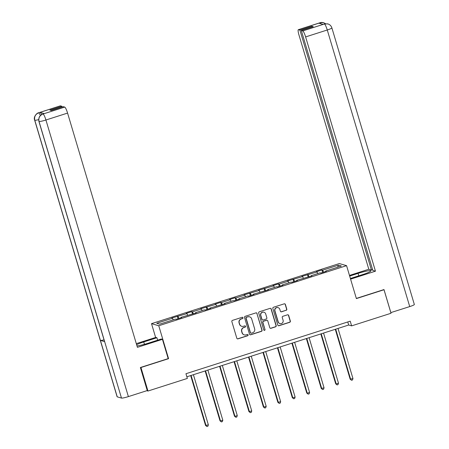 <?xml version="1.0" encoding="UTF-8"?>
<svg xmlns="http://www.w3.org/2000/svg" width="449" height="449" viewBox="0 0 449 449"><rect width="100%" height="100%" fill="white"/><g stroke="black" fill="none" stroke-linecap="round" stroke-linejoin="round"><path stroke-width="0.67" d="M242.982 317.729A0.679 0.662 106.1 0 0 242.151 317.286L232.487 320.384A0.971 0.949 106.1 0 0 231.852 321.596L236.808 338.22A0.971 0.949 106.1 0 0 237.992 338.849L247.657 335.757A0.679 0.662 106.1 0 0 247.657 334.46A0.679 0.662 106.1 0 0 247.276 334.466L246.024 334.864A3.104 3.036 106.1 0 1 242.23 332.844L241.815 331.457A3.104 3.036 106.1 0 1 243.846 327.568L245.098 327.169A0.679 0.662 106.1 0 0 245.092 325.873A0.679 0.662 106.1 0 0 244.711 325.879L243.465 326.277A3.104 3.036 106.1 0 1 239.671 324.251L239.255 322.87A3.104 3.036 106.1 0 1 241.287 318.981L242.539 318.582A0.679 0.662 106.1 0 0 242.982 317.729M241.719 326.305L241.523 326.243A3.104 3.036 106.1 0 1 239.474 324.195L239.059 322.809A3.104 3.036 106.1 0 1 241.091 318.925L242.342 318.526A0.679 0.662 106.1 0 0 242.432 317.263M237.353 338.827A0.971 0.949 106.1 0 0 237.796 338.793L247.461 335.7A0.679 0.662 106.1 0 0 247.556 334.438M244.278 334.892L244.082 334.836A3.104 3.036 106.1 0 1 242.033 332.782L241.624 331.401A3.104 3.036 106.1 0 1 243.65 327.512L244.901 327.113A0.679 0.662 106.1 0 0 244.997 325.851M286.153 310.343A0.971 0.949 106.1 0 0 286.788 309.125L285.396 304.461A0.971 0.949 106.1 0 0 284.211 303.833L273.475 307.268A0.971 0.949 106.1 0 0 272.84 308.48L277.796 325.104A0.971 0.949 106.1 0 0 278.981 325.733L289.717 322.298A0.971 0.949 106.1 0 0 290.351 321.086L288.673 315.451A0.971 0.949 106.1 0 0 287.489 314.822L282.892 316.292A0.971 0.949 106.1 0 0 282.258 317.505L283.094 320.3A2.593 2.537 106.1 0 1 279.935 323.566A2.593 2.537 106.1 0 1 278.223 321.854L274.962 310.91A2.593 2.537 106.1 0 1 278.116 307.644A2.593 2.537 106.1 0 1 279.828 309.355L280.372 311.179A0.971 0.949 106.1 0 0 281.557 311.814L285.957 310.287A0.971 0.949 106.1 0 0 286.591 309.069L285.205 304.405A0.971 0.949 106.1 0 0 284.66 303.799M356.383 298.585L384.007 289.745L391.017 313.267L351.618 325.873L350.22 321.17L185.953 373.725L187.356 378.428L147.962 391.034L140.952 367.512L168.571 358.672L158.755 325.744L346.566 265.656L356.383 298.585M257.103 313.52A0.971 0.949 106.1 0 0 255.913 312.886L245.176 316.321A0.971 0.949 106.1 0 0 244.542 317.533L249.498 334.157A0.971 0.949 106.1 0 0 250.682 334.791L261.419 331.356A0.971 0.949 106.1 0 0 262.053 330.138L256.907 313.458A0.971 0.949 106.1 0 0 256.362 312.852M259.326 311.791L270.062 308.356A0.971 0.949 106.1 0 1 271.247 308.991L276.202 325.615A0.971 0.949 106.1 0 1 275.568 326.827L270.977 328.298A0.971 0.949 106.1 0 1 269.787 327.663L267.778 320.923A0.971 0.949 106.1 0 0 266.594 320.289L263.546 321.265A0.971 0.949 106.1 0 0 262.912 322.483L265.005 329.499A0.679 0.662 106.1 0 1 264.18 330.357A0.679 0.662 106.1 0 1 263.731 329.908L258.691 313.009A0.971 0.949 106.1 0 1 259.326 311.791M158.755 325.744L151.515 323.65L339.321 263.563L346.566 265.656M322.657 272.442L321.922 269.995L316.36 271.774L317.078 271.982L301.902 276.399L302.615 276.606L287.439 281.029L288.157 281.231L279.256 284.082L278.543 283.875L272.981 285.654L273.694 285.861L258.517 290.279L259.236 290.486L244.06 294.909L244.772 295.116L235.871 297.962L235.158 297.754L229.596 299.534L230.309 299.741L221.413 302.587L220.7 302.379L215.138 304.164L215.851 304.366L200.675 308.789L201.388 308.996L192.492 311.842L191.774 311.634L186.212 313.413L186.93 313.621L171.754 318.044L172.467 318.246L156.707 323.291L159.681 324.15L175.441 319.11L176.154 319.318L181.716 317.538L181.003 317.331L181.042 317.752M321.922 269.995L322.64 270.203L338.4 265.157L341.375 266.021L325.615 271.061L326.328 271.269L320.766 273.048L320.053 272.84L311.151 275.686L311.87 275.894L296.694 280.316L297.406 280.518L291.844 282.303L291.132 282.095L282.23 284.941L282.943 285.149L277.381 286.928L276.668 286.72L267.772 289.566L268.485 289.773L253.309 294.196L254.022 294.404L248.46 296.183L247.747 295.975L238.846 298.821L239.564 299.028L234.002 300.808L233.284 300.6L224.388 303.451L225.101 303.653L209.924 308.076L210.643 308.283L205.081 310.063L204.362 309.855L195.467 312.7L196.179 312.908L181.003 317.331M317.825 273.553L317.078 271.982M309.108 276.775L308.177 274.827M311.151 275.686L311.191 276.107M303.367 278.178L302.615 276.606M294.645 281.405L293.719 279.452M296.694 280.316L296.733 280.737M288.903 282.808L288.157 281.231M280.187 286.03L279.256 284.082M282.23 284.941L282.269 285.362M274.446 287.433L273.694 285.861M265.724 290.655L264.792 288.707M267.772 289.566L267.812 289.992M259.982 292.058L259.236 290.486M251.266 295.285L250.334 293.332M253.309 294.196L253.348 294.617M245.524 296.688L244.772 295.116M236.803 299.91L235.871 297.962M238.846 298.821L238.89 299.242M231.061 301.313L230.309 299.741M222.345 304.54L221.413 302.587M224.388 303.451L224.427 303.872M216.603 305.937L215.851 304.366M207.881 309.165L206.95 307.217M209.924 308.076L209.969 308.497M202.14 310.568L201.388 308.996M193.424 313.789L192.492 311.842M195.467 312.7L195.506 313.127M187.676 315.192L186.93 313.621M178.96 318.42L178.029 316.466M173.219 319.823L172.467 318.246M140.655 367.428L140.952 367.512M146.823 390.703L147.962 391.034M384.007 289.745L383.71 289.661M155.629 337.457L151.515 323.65M186.874 376.795L348.682 325.02L351.618 325.873M337.687 267.2L338.4 265.157M323.572 272.15L322.64 270.203M325.615 271.061L325.654 271.482M347.767 321.95L348.682 325.02M178.045 318.711L177.316 316.264M192.503 314.087L191.774 311.634M206.967 309.456L206.237 307.009M221.43 304.832L220.7 302.379M235.888 300.201L235.158 297.754M250.351 295.577L249.622 293.13M264.809 290.952L264.079 288.499M279.272 286.322L278.543 283.875M293.73 281.697L293.001 279.25M308.194 277.067L307.464 274.62M168.571 358.672L168.167 358.555M250.042 334.763A0.971 0.949 106.1 0 0 250.486 334.735L261.223 331.295A0.971 0.949 106.1 0 0 261.862 330.082L256.907 313.458M246.563 317.291A0.679 0.662 106.1 0 0 246.119 318.145L250.469 332.731A0.679 0.662 106.1 0 0 251.3 333.175L252.619 332.754A3.104 3.036 106.1 0 0 254.65 328.87L251.676 318.897A3.104 3.036 106.1 0 0 247.882 316.871L246.366 317.235A0.679 0.662 106.1 0 0 245.923 318.088L246.119 318.145M250.918 333.18L250.722 333.124A0.679 0.662 106.1 0 1 250.273 332.675L245.923 318.088M249.627 316.842L249.431 316.786A3.104 3.036 106.1 0 0 247.691 316.814L247.882 316.871M246.366 317.235L247.691 316.814M270.332 328.27A0.971 0.949 106.1 0 0 270.781 328.241L275.372 326.771A0.971 0.949 106.1 0 0 276.006 325.553L271.056 308.934A0.971 0.949 106.1 0 0 270.511 308.328M267.138 320.283L266.942 320.227A0.971 0.949 106.1 0 0 266.397 320.232L263.35 321.209A0.971 0.949 106.1 0 0 262.716 322.427L265.005 329.499M264.085 330.318A0.679 0.662 106.1 0 0 264.809 329.443M265.696 313.93A2.593 2.537 106.1 0 0 261.458 312.902A2.593 2.537 106.1 0 0 260.824 315.484L261.975 319.34A0.971 0.949 106.1 0 0 263.159 319.974L266.212 318.998A0.971 0.949 106.1 0 0 266.846 317.785L265.696 313.93M263.984 312.212L263.788 312.156A2.593 2.537 106.1 0 0 260.633 315.428L260.824 315.484M262.614 319.98L262.418 319.924A0.971 0.949 106.1 0 1 261.778 319.284L260.633 315.428M280.917 311.786A0.971 0.949 106.1 0 0 281.36 311.752L285.957 310.287M278.116 307.644L277.92 307.587A2.593 2.537 106.1 0 0 274.766 310.854L274.962 310.91M279.935 323.566L279.744 323.51A2.593 2.537 106.1 0 1 278.026 321.798L274.766 310.854M278.341 325.71A0.971 0.949 106.1 0 0 278.784 325.677L289.521 322.242A0.971 0.949 106.1 0 0 290.155 321.029L288.477 315.394A0.971 0.949 106.1 0 0 287.932 314.788M190.679 375.577L205.552 425.45L208.358 424.849L193.407 374.702M191.089 375.443L206.04 425.59L206.95 426.55L205.552 425.45M208.358 424.849L207.881 426.253L206.95 426.55M144.455 344.321L143.747 341.947A11.118 1.257 -16.6 0 0 136.619 344.692M136.99 345.926A11.118 1.257 -16.6 0 0 148.148 343.221L161.314 339.006L162.437 339.332L137.411 347.341L67.575 113.081L45.927 120.006L128.386 396.602L147.25 390.568L140.38 367.518L168.19 358.616L162.437 339.332M143.747 341.947L156.909 337.732L155.786 337.407L136.305 343.642M157.638 340.185L156.909 337.732M60.413 105.852L38.766 112.778A5.927 1.021 72.3 0 0 38.642 112.778L60.289 105.852A5.927 1.021 72.3 0 1 60.413 105.852L61.872 106.273L62.102 107.047M128.386 396.602A6.078 0.69 163.4 0 1 121.483 398.078L104.651 341.633A6.078 0.69 163.4 0 1 104.538 341.543L38.911 121.398A6.078 0.69 163.4 0 0 39.024 121.483C38.333 117.958 39.63 115.483 42.902 114.063L64.718 107.098A5.927 1.021 72.3 0 1 67.575 113.081M104.033 339.854A6.078 0.69 163.4 0 1 100.408 340.404L117.234 396.849L121.483 398.078M117.234 396.849A6.078 0.69 163.4 0 1 117.11 396.759L34.657 120.169A6.078 0.69 163.4 0 0 34.775 120.253C34.096 116.723 35.381 114.248 38.642 112.834L40.068 112.39A5.927 1.021 72.3 0 1 41.544 114.618M38.665 119.642A6.078 0.69 163.4 0 1 34.781 120.253L100.408 340.404L104.651 341.633L39.024 121.483A6.078 0.69 163.4 0 0 45.927 120.006A5.927 1.021 -107.7 0 0 43.07 114.024M61.872 106.273L49.912 110.1L51.304 110.505L63.258 106.677L64.718 107.098M44.277 113.608L43.025 114.012L44.154 113.608A5.927 1.021 72.3 0 1 44.277 113.608L40.068 112.39M40.477 115.438L38.816 112.794M350.394 278.509L362.466 274.648A11.118 1.257 -16.6 0 0 370.919 270.837A11.118 1.257 -16.6 0 0 358.066 273.374L349.664 276.062M350.585 279.138L375.459 271.174L372.827 270.416L301.307 30.51L302.766 30.936L324.526 23.96M372.597 269.641L371.435 270.012L368.803 269.248L298.967 34.994A5.927 1.021 -107.7 0 1 298.338 29.685A5.927 1.021 -107.7 0 1 298.462 29.69L299.921 30.111L371.435 270.012M349.479 275.433L368.803 269.248M375.459 271.174L305.623 36.919A5.927 1.021 -107.7 0 0 302.766 30.936M327.641 23.848L324.24 23.993L327.849 23.904C329.869 24.549 331.216 25.885 331.89 27.911L414.343 304.501A6.078 0.69 163.4 0 1 409.724 306.588L390.821 312.611M301.307 30.51L313.267 26.687L311.875 26.283L299.921 30.111M321.018 23.791L320.154 22.776L318.902 23.18L323.112 24.392L324.363 23.993M390.86 312.622L383.99 289.571L356.332 298.422M311.875 26.283L312.106 27.058M325.604 23.702L323.505 22.646L320.272 22.725L298.462 29.69M205.142 370.947L220.01 420.825L220.498 420.966L222.816 420.225L207.87 370.077M205.552 370.818L220.498 420.966L221.413 421.925L220.01 420.825M222.816 420.225L222.339 421.628L221.413 421.925M219.606 366.322L234.473 416.195L234.962 416.341L237.28 415.594L222.328 365.452M220.01 366.193L234.962 416.341L235.877 417.295L234.473 416.195M237.28 415.594L236.803 416.998L235.877 417.295M234.064 361.698L248.931 411.57L251.737 410.97L236.791 360.822M234.473 361.563L249.419 411.711L250.334 412.67L248.931 411.57M251.737 410.97L251.26 412.373L250.334 412.67M248.527 357.067L263.395 406.946L263.883 407.086L266.201 406.345L251.249 356.197M248.931 356.938L263.883 407.086L264.798 408.04L263.395 406.946M266.201 406.345L265.724 407.748L264.798 408.04M262.985 352.443L277.852 402.315L280.659 401.715L265.713 351.567M263.395 352.313L278.346 402.456L279.256 403.415L277.852 402.315M280.659 401.715L280.182 403.118L279.256 403.415M277.448 347.812L292.316 397.691L292.804 397.831L295.122 397.09L280.17 346.942M277.858 347.683L292.804 397.831L293.719 398.791L292.316 397.691M295.122 397.09L294.645 398.493L293.719 398.791M291.906 343.188L306.779 393.06L307.268 393.206L309.586 392.46L294.634 342.318M292.316 343.058L307.268 393.206L308.177 394.16L306.779 393.06M309.586 392.46L309.108 393.863L308.177 394.16M306.37 338.563L321.237 388.436L324.043 387.835L309.097 337.687M306.779 338.428L321.725 388.576L322.64 389.536L321.237 388.436M324.043 387.835L323.566 389.238L322.64 389.536M320.827 333.933L335.7 383.811L336.189 383.951L338.507 383.21L323.555 333.063M321.237 333.803L336.189 383.951L337.098 384.911L335.7 383.811M338.507 383.21L338.03 384.613L337.098 384.911M335.291 329.308L350.158 379.181L352.965 378.58L338.018 328.432M335.7 329.179L350.647 379.321L351.561 380.281L350.158 379.181M352.965 378.58L352.487 379.983L351.561 380.281M409.724 306.588L327.27 29.993L305.623 36.919M358.796 275.821L358.066 273.374M331.89 27.911A6.078 0.69 163.4 0 1 327.27 29.993A5.927 1.021 -107.7 0 0 324.414 24.01M298.338 29.685L319.98 22.759A5.927 1.021 72.3 0 1 320.103 22.764M38.642 112.778C36.958 112.822 33.108 116.959 34.657 120.169M42.902 114.007C39.652 115.23 38.322 117.694 38.911 121.398M324.24 23.993L323.044 24.375M319.98 22.759C320.631 22.815 320.176 22.119 323.505 22.646"/></g></svg>
